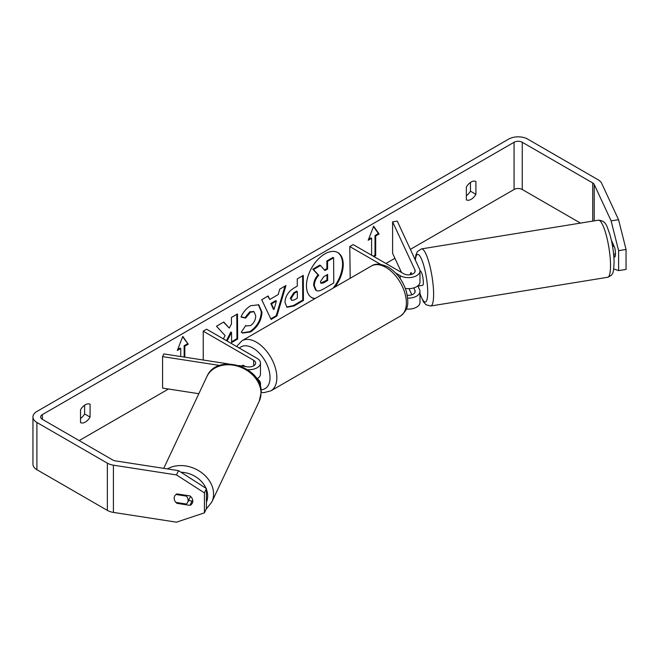 <?xml version="1.0" encoding="UTF-8"?>
<svg xmlns="http://www.w3.org/2000/svg" width="659" height="659" viewBox="0 0 659 659"><rect width="100%" height="100%" fill="white"/><g stroke="black" fill="none" stroke-linecap="round" stroke-linejoin="round"><path stroke-width="0.99" d="M257.084 378.793L257.084 378.793A11.565 6.681 180 0 1 260.47 383.522A11.565 6.681 180 0 1 260.017 385.383M247.619 369.691A11.565 6.681 0 0 0 260.47 363.051A11.565 6.681 0 0 0 257.084 358.331L206.638 329.212L203.236 331.172L203.236 360.02M238.904 365.539L247.158 366.816A6.747 3.896 0 0 0 255.651 363.051A6.747 3.896 0 0 0 253.674 360.3L203.236 331.172M219.752 365.457L162.575 356.618L163.827 353.924L228.764 363.974M245.412 366.544L243.113 365.218A7.233 4.176 -120 0 0 242.561 365.448A7.233 4.176 -120 0 0 241.902 366.009A7.233 4.176 60 0 1 242.364 365.58L243.55 366.256M256.895 378.9A11.565 6.681 0 0 0 260.47 374.073L260.47 363.051M162.575 356.618L162.575 388.102L198.837 393.711M175.978 494.505L186.373 496.112A7.233 5.742 25.2 0 1 188.136 500.346A7.233 5.742 25.2 0 1 187.7 502.339A7.233 5.742 25.2 0 1 186.349 504.028L175.937 502.422A7.233 5.742 25.2 0 1 174.174 498.188A7.233 5.742 25.2 0 1 174.602 496.202M186.373 496.112L186.703 495.403M334.92 287.085A26.014 15.017 120 0 0 337.845 252.603A26.014 15.017 120 0 0 324.846 253.896A26.014 15.017 120 0 0 307.852 276.813A26.014 15.017 120 0 0 311.839 297.662A26.014 15.017 120 0 0 314.763 298.716M333.108 288.131A26.014 15.017 120 0 0 337.499 252.413M80.53 422.592A9.638 5.569 120 0 0 85.299 422.089A9.638 5.569 120 0 0 90.077 417.081L90.077 404.264A9.638 5.569 120 0 0 80.53 409.774L80.53 422.592M174.231 498.987A7.233 5.7 24.9 0 1 174.594 496.227A7.233 5.7 24.9 0 1 176.966 493.904L189.998 495.914A7.233 5.7 24.9 0 1 192.79 501.071A7.233 5.7 24.9 0 1 192.37 503.031A7.233 5.7 24.9 0 1 189.998 505.362L176.966 503.344A7.233 5.7 24.9 0 1 175.969 502.422M471.127 199.331A9.638 5.569 -60 0 1 466.358 199.842L466.358 187.024A9.638 5.569 -60 0 1 475.905 181.513L475.905 194.331A9.638 5.569 -60 0 1 471.127 199.331M227.124 341.032L231.531 332.4L231.597 342.581L237.644 339.031L237.479 313.939L231.433 317.481L231.474 323.973L229.283 328.1L223.739 321.996L216.473 326.254L225.106 335.546L223.368 338.866M269.762 299.491L278.213 294.54L279.721 289.186L285.965 285.528L276.895 316.048L271.104 319.442L261.714 299.738L268.155 295.965L269.762 299.491L267.76 296.196M580.464 223.096L522.257 189.495A5.783 3.336 0 0 0 514.078 189.495L410.368 249.366M394.914 258.295L385.919 263.485M168.49 389.016L79.171 440.583M611.115 220.864L618.562 219.711L626.05 249.473L618.603 250.626L611.115 220.864L594.212 184.438A5.783 3.336 0 0 0 592.713 182.947L522.257 142.27A5.783 3.336 0 0 0 514.078 142.27L42.357 414.61A5.783 3.336 0 0 0 40.66 416.974A5.783 3.336 0 0 0 42.357 419.33L112.813 460.015A5.783 3.336 0 0 0 115.407 460.88L178.49 470.633L206.432 488.591L206.432 508.55L204.43 512.85L176.497 522.167L113.414 512.405A13.493 7.793 0 0 1 107.359 510.387L36.904 469.71A13.493 7.793 0 0 1 32.95 464.2L32.95 416.974A13.493 7.793 0 0 0 36.904 422.485L107.359 463.162A13.493 7.793 0 0 0 113.414 465.18L176.497 474.933L178.49 470.633M177.724 349.443L180.055 348.1L180.739 348.496L177.329 350.464L182.782 336.403L188.235 344.163L184.825 346.132L184.825 357.178M180.739 348.496L180.739 356.544M375.696 235.93L375.696 255.61L375.012 255.222L375.012 235.543L375.696 235.93L379.106 233.97L373.653 226.21L368.2 240.263L371.602 238.294L371.602 255.214M375.696 255.61L373.991 256.598M284.968 302.448L284.968 302.374C285.347 296.163 288.453 291.319 294.293 287.843L297.283 286.088L297.234 278.922L303.28 275.38L303.445 300.471L294.095 305.949L286.978 307.259L284.968 302.448M241.029 317.045C242.833 312.448 246.046 308.676 250.651 305.718L258.748 304.796L261.985 312.177C261.508 320.488 257.702 327.086 250.568 331.963L242.479 333.083L241.285 332.152L245.807 325.431L246.491 325.925L250.593 325.579C253.847 323.289 255.568 320.06 255.75 315.9L254.061 311.781L250.502 312.177L245.601 318.108L241.029 317.045M618.562 219.711L601.659 183.293A13.493 7.793 0 0 0 598.166 179.8L527.711 139.115A13.493 7.793 0 0 0 508.624 139.115L36.904 411.463A13.493 7.793 0 0 0 32.95 416.974M470.452 182.452L470.452 191.176A9.638 5.569 -60 0 1 466.358 195.748M80.53 418.506A9.638 5.569 120 0 0 84.624 413.934L84.624 405.203M206.432 488.591L204.43 492.891L204.43 512.85M204.43 492.891L176.497 474.933M188.548 500.527L192 501.062A7.233 5.7 -155.1 0 0 192.774 500.609M613.686 254.736L614.732 256.994A7.233 1.524 -98.8 0 0 614.732 247.553L611.395 240.362M613.718 268.963L618.603 270.585L626.05 269.432L626.05 249.473M618.603 250.626L618.603 270.585M475.905 194.331L470.452 191.176M192 501.062L189.998 505.362M177.296 502.628L176.966 503.344M90.077 417.081L84.624 413.934M320.488 265.503L319.804 265.116L312.811 269.21L318.083 274.927C315.233 277.917 313.75 281.368 313.635 285.281L315.612 290.075L316.304 290.471L314.318 285.676C314.434 281.764 315.916 278.304 318.767 275.314L313.486 269.605L320.488 265.503L324.936 270.544L327.589 268.987L327.539 261.368L333.602 257.817L333.767 282.966L323.429 289.021C320.117 290.916 317.737 291.393 316.295 290.462L316.114 290.364M324.475 270.017L326.913 268.592L326.864 260.98L332.919 257.43L333.602 257.817M326.864 260.98L327.539 261.368M326.913 268.592L327.589 268.987M312.811 269.21L313.486 269.605M318.083 274.927L318.767 275.314M311.501 297.456A26.014 15.017 120 0 0 315.208 298.461M182.634 336.774L188.235 344.163M187.551 343.767L184.141 345.736L184.825 346.132M184.141 345.736L184.141 357.071M375.012 255.222L373.307 256.203M368.587 239.25L370.926 237.899L371.602 238.294M375.012 235.543L378.423 233.574L373.505 226.581M378.423 233.574L379.106 233.97M276.393 301.006L271.533 303.857L273.996 309.524L276.393 301.006L275.717 300.611L270.849 303.461L271.533 303.857M270.849 303.461L273.312 309.129L273.996 309.524M284.993 286.097L276.22 315.661L276.895 316.048M276.22 315.661L270.816 318.824M291.014 298.576L291.748 300.397L294.524 299.837L297.357 298.173L297.316 291.542L294.449 293.222L291.014 298.576L290.331 298.189L291.748 300.397M290.331 298.189L293.766 292.827L296.632 291.146L297.316 291.542M302.605 275.775L302.761 300.076L303.445 300.471M302.761 300.076L293.412 305.554L286.649 307.045M229.283 328.1L223.525 322.119M231.589 341.79L236.96 338.644L236.803 314.335M236.96 338.644L237.644 339.031M226.441 340.637L230.848 332.004L231.531 332.4M258.394 304.606L261.302 311.781C260.824 320.101 257.018 326.691 249.893 331.568L242.141 332.869M245.758 325.497L246.491 325.925M253.707 311.616L249.819 311.781L244.917 317.712L245.601 318.108M244.917 317.712L241.12 316.831M320.406 281.673L321.057 283.362L323.701 282.81L327.671 280.479L327.63 274.449L323.635 276.788L320.406 281.673M320.76 283.106L326.988 280.091L326.955 274.844M326.988 280.091L327.671 280.479M410.302 274.704A7.233 1.491 80.8 0 1 410.722 272.777L410.763 272.768A7.233 1.524 81.2 0 1 411.035 272.571L411.842 274.317M407.649 298.09A11.565 6.681 0 0 0 419.981 291.426A11.565 6.681 0 0 0 419.594 289.696L417.855 285.957M419.981 291.426L419.981 302.448A11.565 6.681 180 0 1 406.323 309.013M407.254 295.265A6.747 3.896 0 0 0 415.162 291.426A6.747 3.896 0 0 0 414.931 290.421L413.77 287.901M395.729 273.081L400.235 275.684A11.565 6.681 180 0 0 412.847 277.134A11.565 6.681 180 0 0 419.981 270.964A11.565 6.681 180 0 0 419.594 269.234L397.262 221.119L392.607 221.844L414.931 269.951A6.747 3.896 180 0 1 415.162 270.964A6.747 3.896 180 0 1 411.002 274.564A6.747 3.896 180 0 1 403.646 273.716L353.199 244.596L349.789 246.557L350.184 278.271M380.671 264.391L349.789 246.557M419.981 270.964L419.981 281.978A11.565 6.681 180 0 1 405.343 288.42M392.607 221.844L392.607 253.328L401.496 272.472M409 288.65L411.842 294.779M614.122 246.235L612.779 246.45A7.233 1.491 80.8 0 0 611.98 243.146M419.981 271.121L420.31 271.063A7.233 1.491 80.8 0 1 422.262 274.762A7.233 1.491 80.8 0 1 423.342 282.233A7.233 1.491 80.8 0 1 422.625 285.339L418.902 285.94A7.233 1.491 80.8 0 1 418.572 285.841M418.902 285.94A7.233 1.491 80.8 0 0 419.182 285.742L417.674 285.981M411.488 274.432L410.722 272.777M613.628 254.185L615.481 253.888M253.674 360.3L253.674 365.811M163.737 468.351L206.877 376.61A28.922 22.958 25.2 0 1 238.047 366.297A28.922 22.958 25.2 0 1 260.989 393.234A28.922 22.958 25.2 0 1 259.226 401.224L211.819 502.026A28.922 22.958 -154.8 0 0 213.582 494.036A28.922 22.958 -154.8 0 0 197.321 469.908A28.922 22.958 -154.8 0 0 167.419 468.92M206.432 489.332A24.103 19.136 25.2 0 1 207.676 495.972A24.103 19.136 25.2 0 1 206.432 502.133M181.019 472.256A24.103 19.136 25.2 0 1 206.02 488.327M514.078 142.27L514.078 189.495M42.357 414.61L42.357 419.33M113.414 465.18L113.414 512.405M522.257 142.27L522.257 189.495M592.713 182.947L592.713 221.111M594.212 184.438L594.212 220.872M36.904 422.485L36.904 469.71M107.359 463.162L107.359 510.387M313.635 285.281L314.318 285.676M313.635 285.355L314.318 285.742M293.766 292.827L294.449 293.222M290.331 298.115L291.014 298.511M293.412 305.554L294.095 305.949M261.302 311.707L261.985 312.102M261.302 311.781L261.985 312.177M249.893 331.568L250.568 331.963M249.819 311.781L250.502 312.177M323.017 282.414L323.701 282.81M414.931 290.421L414.931 292.431M400.235 275.684L400.235 278.633M414.931 269.951L414.931 271.969M400.384 316.081A28.922 16.697 -120 0 0 404.815 292.901A28.922 16.697 -120 0 0 385.919 267.422A28.922 16.697 -120 0 0 371.462 265.989C375.424 263.238 381.05 263.641 388.332 267.183C397.278 272.859 403.382 281.294 406.644 292.497C408.086 301.591 409.898 308.601 400.384 316.081L270.865 390.853L263.962 392.632L261.153 392.369M371.462 265.989L241.944 340.761A28.922 16.697 60 0 1 256.4 342.194A28.922 16.697 60 0 1 275.297 367.681A28.922 16.697 60 0 1 270.865 390.853M260.989 389.774A24.103 13.913 -120 0 0 269.531 372.574A24.103 13.913 -120 0 0 252.99 348.1A24.103 13.913 -120 0 0 239.357 348.1M610.531 264.86A28.922 5.964 -99.2 0 0 606.198 234.991A28.922 5.964 -99.2 0 0 598.413 220.188C606.618 220.773 606.807 226.712 609.764 234.036C612.425 243.393 613.875 252.759 614.097 262.125C613.488 274.012 613.232 274.679 607.672 277.282A28.922 5.964 -99.2 0 0 610.531 264.86M415.178 259.737L415.903 254.959L417.419 251.524L421.488 248.896A28.922 5.964 80.8 0 1 429.281 263.699A28.922 5.964 80.8 0 1 433.614 293.576A28.922 5.964 80.8 0 1 430.755 305.99L607.672 277.282M419.981 293.486A24.103 4.967 -99.2 0 0 427.707 291.64A24.103 4.967 -99.2 0 0 422.065 260.462A24.103 4.967 -99.2 0 0 415.384 260.173M260.47 383.522L260.47 386.998M211.819 502.026L206.102 509.259M259.226 401.224L261.153 392.533C262.636 366.536 216.91 352.491 206.877 376.61M190.517 496.359L187.7 502.339M254.061 311.781L253.377 311.394M241.944 340.761L236.597 346.502M421.488 248.896L598.413 220.188M419.981 294.005L423.498 301.954L426.06 304.787L430.755 305.99"/></g></svg>
